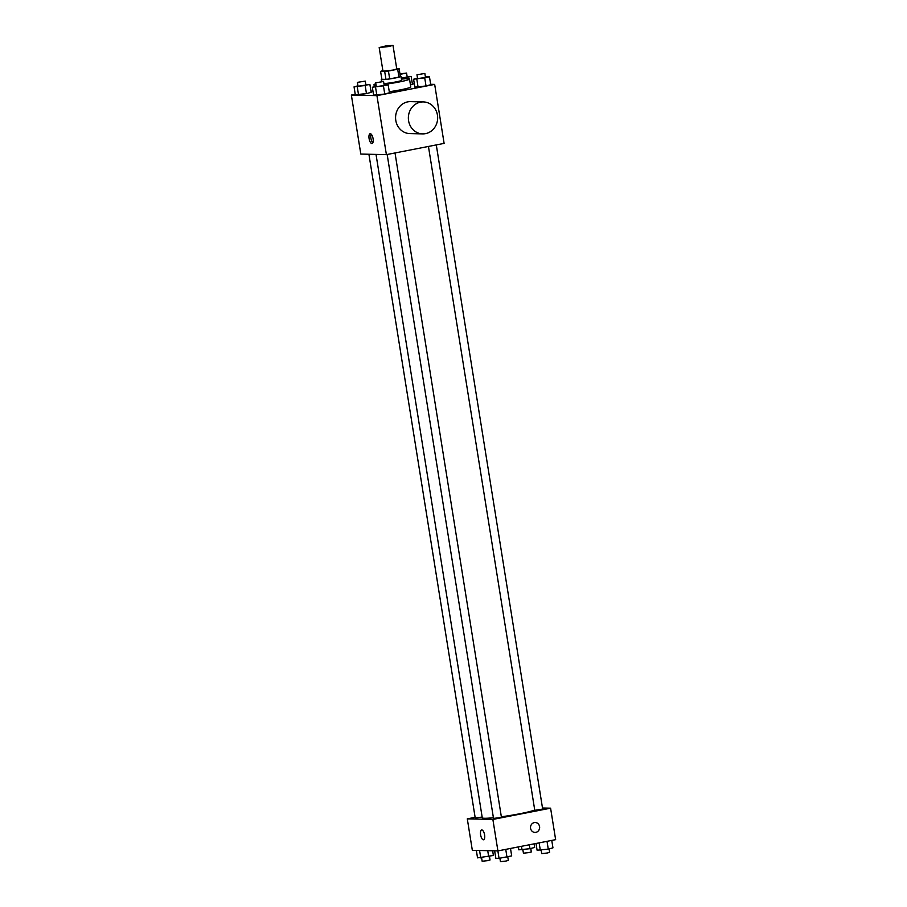 <?xml version="1.0" encoding="UTF-8"?>
<svg xmlns="http://www.w3.org/2000/svg" width="907" height="907" viewBox="0 0 907 907"><rect width="100%" height="100%" fill="white"/><g stroke="black" fill="none" stroke-linecap="round" stroke-linejoin="round"><path stroke-width="1.36" d="M388.876 46.518L379.183 47.561L385.997 45.917L392.992 45.35L388.876 46.518M392.992 45.35L396.767 68.955L392.663 70.122L382.958 71.165L379.183 47.561M389.693 78.898A9.489 0.748 170.9 0 1 385.963 79.374L381.858 79.283L380.6 71.415L384.693 71.506A9.489 0.748 170.9 0 0 388.434 71.029L389.693 78.898L398.944 77.095A9.489 0.748 170.9 0 0 400.384 76.562L399.125 68.694L396.722 68.649M382.89 70.723L382.04 70.882A9.489 0.748 170.9 0 0 380.6 71.415M388.434 71.029L397.685 69.227A9.489 0.748 170.9 0 0 399.125 68.694M385.963 79.374L384.693 71.506M398.944 77.095L397.685 69.227M381.836 79.136A9.988 0.782 -9.1 0 0 381.257 79.51A9.988 0.782 -9.1 0 0 382.108 79.68A9.988 0.782 -9.1 0 0 393.23 78.365A9.988 0.782 -9.1 0 0 400.985 76.347A9.988 0.782 -9.1 0 0 400.327 76.177M400.985 76.347L401.62 80.281A9.988 0.782 170.9 0 1 395.747 81.947A9.988 0.782 170.9 0 1 383.91 83.591M401.427 79.124A17.981 1.417 170.9 0 1 409.51 79.011A17.981 1.417 170.9 0 1 398.944 82.027A17.981 1.417 170.9 0 1 384.035 84.374M376.042 85.031A17.981 1.417 170.9 0 1 374.001 84.702A17.981 1.417 170.9 0 1 375.838 83.761M409.51 79.011L410.769 86.879A17.981 1.417 170.9 0 1 400.202 89.895A17.981 1.417 170.9 0 1 389.284 91.72M357.948 85.814L354.047 86.868L355.306 94.736L366.462 93.614L371.156 92.344L369.897 84.476L365.838 84.532M412.436 84.306L410.44 84.839L412.436 84.306L411.177 76.437L407.107 76.494M372.902 90.859L370.986 91.233M355.238 94.305L351.36 95.065L376.938 95.643L434.668 84.396L430.655 84.306M414.352 83.932L412.368 83.886M376.235 86.233L372.335 87.276L373.593 95.144L384.749 94.033L389.454 92.763L388.185 84.895L384.126 84.952M417.515 78.183L413.603 79.238L414.862 87.106L426.029 85.984L430.723 84.714L429.465 76.857L425.394 76.902M351.36 95.065L360.816 154.065L386.393 154.644L376.938 95.643M373.083 138.669A5 1.961 79 0 1 372.04 143.521A5 1.961 79 0 1 369.16 138.998A5 1.961 79 0 1 370.124 133.714A5 1.961 79 0 1 373.083 138.669M386.393 154.644L444.113 143.397L434.668 84.396M422.651 133.885L409.862 133.59A15.986 14.648 -88.7 0 1 395.577 117.286A15.986 14.648 -88.7 0 1 410.588 101.629L423.376 101.924A15.986 14.648 -88.7 0 1 437.616 116.663A15.986 14.648 -88.7 0 1 425.53 133.635A15.986 14.648 -88.7 0 1 422.651 133.885A15.986 14.648 -88.7 0 1 408.365 117.57A15.986 14.648 -88.7 0 1 423.376 101.924M372.834 142.762A5 1.961 79 0 1 370.974 138.646A5 1.961 79 0 1 371.144 134.123M534.722 809.974A27.017 2.12 170.9 0 1 519.756 813.76A27.017 2.12 170.9 0 1 501.344 816.788M493.408 817.74A27.017 2.12 170.9 0 1 482.275 817.797L376.02 154.405M428.444 146.446L534.779 810.336L542.669 809.078L436.29 144.916M482.161 817.06L475.223 817.967L368.911 154.247M395.021 152.966L501.401 817.116L499.054 817.785L493.51 818.375L387.164 154.496M475.121 817.332L467.298 818.851L492.875 819.429L550.594 808.182L542.499 808.001M494.632 850.823L495.823 858.283L499.054 858.351L497.864 850.902L472.332 850.324L467.298 818.851M550.594 808.182L555.64 839.655L497.909 850.902L492.875 819.429M484.599 834.928A5 1.961 79 0 1 483.556 839.78A5 1.961 79 0 1 480.676 835.256A5 1.961 79 0 1 481.651 829.973A5 1.961 79 0 1 484.599 834.928M535.187 822.445A5 4.58 -88.7 0 1 535.867 832.354A5 4.58 -88.7 0 1 530.504 827.331A5 4.58 -88.7 0 1 539.642 827.048A5 4.58 -88.7 0 1 534.96 832.433M483.567 839.78A5 1.961 79 0 1 480.687 835.256A5 1.961 79 0 1 481.651 829.973M536.014 843.476L537.103 850.233L548.259 849.111L552.953 847.852L551.762 840.404M540.334 850.312L539.132 842.875M548.259 849.111L547.012 841.333M549.052 848.895L549.608 852.342L547.261 853.011L541.717 853.612L541.162 850.188M518.351 846.923L518.815 849.825L529.971 848.703L534.665 847.433L534.098 843.85M522.047 849.893L521.468 846.31M529.971 848.703L529.348 844.78M530.765 848.487L531.321 851.934L528.974 852.591L523.43 853.192L522.874 849.768M499.054 858.351L511.684 855.891L510.494 848.453M506.979 857.16L505.743 849.383M507.773 856.945L508.328 860.392L505.981 861.049L500.437 861.65L499.893 858.226M476.345 850.415L477.536 857.863L493.397 855.471L492.648 850.789M480.767 857.931L479.576 850.483M488.692 856.741L487.728 850.675M489.485 856.525L490.041 859.972L487.694 860.641L482.15 861.231L481.606 857.807M413.603 79.238L429.465 76.857M424.85 73.478L425.485 77.412L423.138 78.081L417.583 78.682L416.959 74.748L424.85 73.478L416.959 74.748M414.862 87.106L418.093 87.174L416.835 79.317M418.093 87.174L426.029 85.984L424.759 78.115M426.029 85.984L430.723 84.714M401.325 78.478L411.177 76.437M399.964 73.886L406.563 73.059L407.198 76.993L401.291 78.217M406.642 78.705L406.472 77.707M406.563 73.059L400.032 74.351M372.335 87.276L388.185 84.895M383.57 81.517L384.205 85.451L381.858 86.12L376.314 86.721L375.679 82.786L383.57 81.517L375.679 82.786M373.593 95.144L376.824 95.224L375.566 87.355M376.824 95.224L384.749 94.033L383.491 86.165M384.749 94.033L389.454 92.763M354.047 86.868L369.897 84.476M365.283 81.108L365.918 85.043L363.571 85.712L358.027 86.301L357.392 82.367L365.283 81.108L357.392 82.367M355.306 94.736L358.537 94.804L357.279 86.936M358.537 94.804L366.462 93.614L365.204 85.746M366.462 93.614L371.156 92.344M381.586 81.562L381.257 79.51M374.319 86.743L374.001 84.702"/></g></svg>
